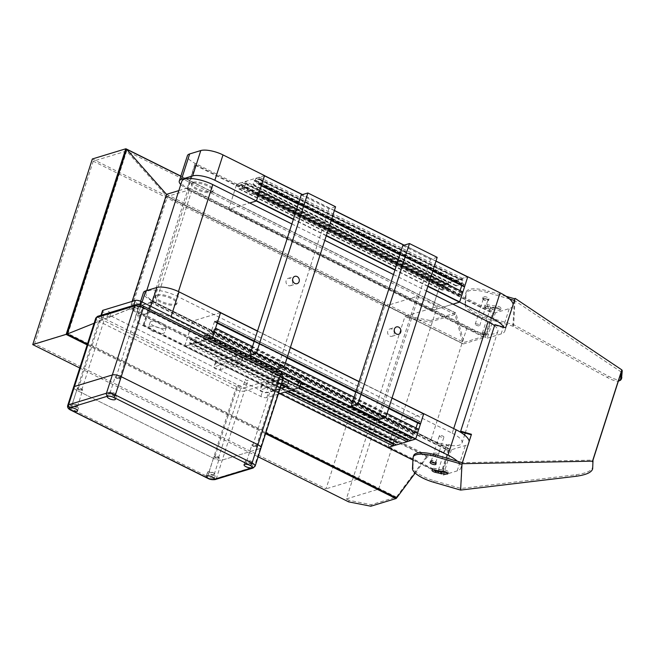 <?xml version="1.0" encoding="UTF-8"?>
<svg xmlns="http://www.w3.org/2000/svg" width="655" height="655" viewBox="0 0 655 655"><rect width="100%" height="100%" fill="white"/><g stroke="black" fill="none" stroke-linecap="round" stroke-linejoin="round"><path stroke-width="0.49" stroke-dasharray="3.27 2.46" d="M180.788 184.546A16.899 5.494 17.8 0 0 187.019 188.746L228.587 209.436L249.735 202.993L228.66 209.403L236.66 184.276L241.99 182.475L241.4 184.301L240.041 185.078L239.01 189L244.266 187.453L245.887 183.302L244.806 183.433L245.379 181.443L448.593 282.6L459.114 279.398L458.353 281.462L457.174 282.002L456.158 285.957L461.39 284.376L463.019 280.225L461.931 280.356L462.512 278.367L467.654 276.795L439.939 285.236L495.36 312.828L509.271 308.587A28.165 9.154 -162.2 0 0 512.996 305.705A28.165 9.154 -162.2 0 0 513.135 304.493M448.593 282.6L448.02 284.598L449.101 284.458L447.471 288.618L442.215 290.165L443.255 286.243L444.614 285.457L445.195 283.631L439.873 285.441L431.866 310.56L452.949 304.157L431.792 310.593L439.939 285.236M431.792 310.593L487.214 338.185L495.36 312.828M487.214 338.185L501.132 333.952A28.165 9.154 -162.2 0 0 504.858 331.062A28.165 9.154 -162.2 0 0 504.039 327.312M482.702 332.814A2.366 0.77 17.8 0 1 485.363 333.223A2.366 0.77 17.8 0 1 486.894 334.5A2.366 0.77 17.8 0 1 484.413 334.517A2.366 0.77 17.8 0 1 482.391 333.059A2.366 0.77 17.8 0 1 482.702 332.814M475.53 323.881A2.366 0.77 17.8 0 1 478.191 324.29A2.366 0.77 17.8 0 1 479.722 325.576A2.366 0.77 17.8 0 1 477.233 325.584A2.366 0.77 17.8 0 1 475.219 324.127A2.366 0.77 17.8 0 1 475.53 323.881M490.849 307.457A2.366 0.77 -162.2 0 0 490.538 307.694A2.366 0.77 -162.2 0 0 492.552 309.152A2.366 0.77 -162.2 0 0 495.041 309.144A2.366 0.77 -162.2 0 0 493.51 307.866A2.366 0.77 -162.2 0 0 490.849 307.457M483.677 298.524A2.366 0.77 -162.2 0 0 483.357 298.77A2.366 0.77 -162.2 0 0 485.38 300.219A2.366 0.77 -162.2 0 0 487.869 300.211A2.366 0.77 -162.2 0 0 486.329 298.934A2.366 0.77 -162.2 0 0 483.677 298.524M462.512 278.367L259.298 177.202L264.448 175.63M459.114 279.398L255.9 178.234L245.379 181.443M463.584 286.456L260.387 185.152L260.96 183.163L258.586 184.276L255.466 193.896L255.606 194.388L257.505 193.806L258.267 191.743L259.667 190.842M461.734 285.547L464.174 284.319L463.601 286.317M462.872 291.999L461.48 292.908L460.719 294.971L458.778 295.552L460.105 290.623M259.298 177.202L258.725 179.2L259.806 179.061L258.275 183.13L252.986 184.8L253.96 180.837L255.319 180.059L255.9 178.234M464.649 286.178L261.435 185.021L260.387 185.152M298.385 203.705L331.291 220.088M399.992 254.287L432.898 270.671M445.195 283.631L241.99 182.475M431.121 276.197L398.215 259.814M329.522 225.615L296.617 209.232M462.659 292.367L259.445 191.203M423.711 413.731L395.972 422.18L451.393 449.764L465.304 445.531A28.165 9.154 -162.2 0 0 469.029 442.641A28.165 9.154 -162.2 0 0 469.168 441.429M387.85 447.471L395.972 422.18M412.928 460.031L443.247 475.129L451.393 449.764M443.247 475.129L457.165 470.888A28.165 9.154 -162.2 0 0 460.891 468.006A28.165 9.154 -162.2 0 0 457.485 461.3M439.341 470.994A2.366 0.77 17.8 0 1 438.424 469.995A2.366 0.77 17.8 0 1 438.735 469.758A2.366 0.77 17.8 0 1 441.265 470.11A2.366 0.77 17.8 0 1 442.944 471.354M432.177 462.062A2.366 0.77 17.8 0 1 431.252 461.071A2.366 0.77 17.8 0 1 431.563 460.825A2.366 0.77 17.8 0 1 434.224 461.235A2.366 0.77 17.8 0 1 435.755 462.512A2.366 0.77 17.8 0 1 434.421 462.782M446.882 444.393A2.366 0.77 -162.2 0 0 446.571 444.639A2.366 0.77 -162.2 0 0 448.585 446.096A2.366 0.77 -162.2 0 0 451.074 446.088A2.366 0.77 -162.2 0 0 449.543 444.802A2.366 0.77 -162.2 0 0 446.882 444.393M439.71 435.469A2.366 0.77 -162.2 0 0 439.39 435.706A2.366 0.77 -162.2 0 0 441.413 437.163A2.366 0.77 -162.2 0 0 443.902 437.155A2.366 0.77 -162.2 0 0 442.362 435.87A2.366 0.77 -162.2 0 0 439.71 435.469M192.979 183.22A11.266 3.66 17.8 0 1 205.637 185.168A11.266 3.66 17.8 0 1 212.94 191.268A11.266 3.66 17.8 0 1 201.093 191.309A11.266 3.66 17.8 0 1 191.489 184.374A11.266 3.66 17.8 0 1 192.979 183.22M264.555 175.597L236.725 184.08L195.157 163.382A16.899 5.494 17.8 0 1 187.42 155.677M228.587 209.436L236.725 184.08M193.299 182.213A11.266 3.66 17.8 0 1 205.965 184.153A11.266 3.66 17.8 0 1 213.268 190.253A11.266 3.66 17.8 0 1 201.421 190.294A11.266 3.66 17.8 0 1 191.809 183.367A11.266 3.66 17.8 0 1 193.299 182.213M288.339 391.068L193.274 343.744L203.795 340.534L204.368 338.545L203.287 338.676L204.909 334.525L210.14 332.936L209.133 336.899L207.774 337.677L207.193 339.503L300.17 385.787M207.193 339.503L212.335 337.931L212.695 337.128L212.449 337.898L184.62 346.38L143.052 325.682A16.899 5.494 17.8 0 1 135.315 317.978A16.899 5.494 17.8 0 1 137.542 316.242L148.677 312.853A16.899 5.494 17.8 0 1 170.881 317.208L212.449 337.898M203.795 340.534L298.86 387.866M217.345 322.661L216.297 322.669L216.862 320.508L214.414 321.777L211.36 331.373L213.407 331.16L214.169 329.097L215.569 328.188M417.636 422.893L420.043 421.664L216.862 320.508L420.076 421.664L419.487 423.801M220.481 312.574L192.873 320.983L184.694 346.339L189.876 344.776L284.95 392.099M193.274 343.744L193.855 341.918L195.215 341.132L196.189 337.178L190.9 338.84L189.369 342.917L190.449 342.778L189.876 344.776M410.398 440.668L410.988 438.834L412.339 438.056L413.354 434.101L408.122 435.681L406.804 438.875M406.681 439.259L406.509 440.004L407.541 439.701M392.885 443.116L394.204 439.923L399.435 438.342L398.42 442.297L397.069 443.075L396.48 444.901M393.63 443.943L392.591 444.246L392.763 443.492M423.687 413.739L396.078 422.147L387.883 447.471M215.348 328.548L418.561 429.713L417.382 430.253L416.621 432.316L414.68 432.898L416.007 427.969M387.031 413.542L354.118 397.159M285.424 362.96L252.519 346.577M254.287 341.05L287.193 357.433M355.894 391.633L388.8 408.016M217.337 322.366L420.551 423.523M437.18 257.349L430.499 259.38L402.784 245.584M379.04 419.65L430.499 259.38M394.056 334.181A3.832 3.283 73.1 0 0 393.262 330.177A3.832 3.283 73.1 0 0 389.799 328.957A3.832 3.283 73.1 0 0 387.776 333.575A3.832 3.283 73.1 0 0 392.026 336.285A3.832 3.283 73.1 0 0 394.056 334.181M220.588 312.541L192.758 321.015L151.19 300.326A16.899 5.494 17.8 0 1 143.453 292.613M157.151 294.807A11.266 3.66 17.8 0 1 169.809 296.748A11.266 3.66 17.8 0 1 177.112 302.847A11.266 3.66 17.8 0 1 165.265 302.888A11.266 3.66 17.8 0 1 155.661 295.962A11.266 3.66 17.8 0 1 157.151 294.807M192.758 321.015L184.62 346.38M156.823 295.823A11.266 3.66 17.8 0 1 169.489 297.763A11.266 3.66 17.8 0 1 176.784 303.863A11.266 3.66 17.8 0 1 164.945 303.904A11.266 3.66 17.8 0 1 155.333 296.977A11.266 3.66 17.8 0 1 156.823 295.823M335.573 206.767L328.892 208.806L301.177 195.01M277.433 369.076L328.892 208.806M292.449 283.607A3.832 3.283 73.1 0 0 291.655 279.603A3.832 3.283 73.1 0 0 288.192 278.375A3.832 3.283 73.1 0 0 286.169 282.993A3.832 3.283 73.1 0 0 290.419 285.703A3.832 3.283 73.1 0 0 292.449 283.607M494.541 325.674A21.402 6.959 17.8 0 1 497.849 331.389A21.402 6.959 17.8 0 1 466.892 328.073L191.637 191.039A21.402 6.959 17.8 0 1 181.836 181.279M452.22 433.209A21.402 6.959 17.8 0 1 462.029 442.976A21.402 6.959 17.8 0 1 431.072 439.652L155.808 302.626A21.402 6.959 17.8 0 1 146.008 292.859A21.402 6.959 17.8 0 1 176.965 296.183L452.22 433.209L453.702 428.591M291.876 223.977L324.79 240.352M393.483 274.551L426.389 290.935M430.458 320.582L455.503 312.959A1.687 0.68 116.5 0 1 455.765 312.967A1.687 0.68 116.5 0 1 455.954 313.221L463.936 342.418L485.019 335.999L492.347 313.172L493.182 312.918L485.854 335.745A1.687 0.68 116.5 0 1 484.536 337.522L463.445 343.94A1.687 0.68 116.5 0 1 463.183 343.932A1.687 0.68 116.5 0 1 463.003 343.678L455.02 314.474L429.967 322.104L407.762 317.749L408.253 316.226L430.458 320.582L429.967 322.104M92.347 158.969L408.253 316.226M178.84 190.605L187.592 187.936L194.92 165.109L195.755 164.855L144.297 325.134L441.724 473.197L449.052 450.37A1.687 0.68 -63.5 0 0 448.97 449.109A1.687 0.68 -63.5 0 0 448.708 449.101L427.625 455.52A1.687 0.68 -63.5 0 0 426.888 456.15L396.39 497.063L371.344 504.694L349.14 500.338L348.648 501.861M93.247 161.179L34.625 343.769L326.043 488.843L384.665 306.253L93.247 161.179L126.644 151.01L167.05 196.516L188.493 190.147A1.687 0.68 116.5 0 0 189.819 188.37L153.016 302.995L449.052 450.37M195.755 164.855L493.182 312.918M94.115 323.251L129.706 308.98L150.789 302.561L143.461 325.388L144.297 325.134M132.138 301.398L129.706 308.98L427.134 457.043L448.217 450.624L440.889 473.45L441.724 473.197M349.14 500.338L346.364 498.963L404.986 316.373L407.762 317.749M79.746 367.995L258.144 456.805M166.509 194.355L463.936 342.418M187.592 187.936L485.019 335.999M194.92 165.109L492.347 313.172M34.625 343.769L68.022 333.6L126.644 151.01L455.02 314.474M384.665 306.253L416.957 296.42L437.278 306.54L404.986 316.373M396.39 497.063L68.022 333.6L130.443 308.57L152.664 301.726A1.687 0.68 116.5 0 1 152.934 301.734A1.687 0.68 116.5 0 1 153.016 302.995M415.188 473.066L427.134 457.043M150.789 302.561L448.217 450.624M143.461 325.388L440.889 473.45M346.364 498.963L378.656 489.129L358.334 479.01L326.043 488.843M370.853 506.217L371.344 504.694M378.656 489.129L437.278 306.54M358.334 479.01L416.957 296.42M621.276 372.04L514.552 300.53L515.067 298.926L513.684 324.733L608.348 376.175C615.34 379.843 619.72 380.752 621.497 378.893M514.928 298.885L515.1 298.361M412.478 468.44L412.969 466.917A22.532 7.328 -162.2 0 0 434.126 480.721L461.112 488.474L576.163 474.728C586.307 473.295 591.792 470.773 592.619 467.162L592.996 460.121L462.495 462.667L471.461 434.29M460.825 488.483L462.209 462.676M462.348 462.676L461.98 464.272M460.596 490.079L461.112 488.474M513.168 326.337L513.684 324.733L486.722 316.897A22.532 7.328 17.8 0 1 465.566 303.093L465.075 304.616A22.532 7.328 -162.2 0 0 486.239 318.42L512.931 326.182L607.373 377.526C612.106 380.064 615.757 381.292 618.336 381.202M514.429 300.448L505.652 327.778M512.931 326.182L514.29 300.874M460.645 431.719L494.869 324.643M494.844 325.207L505.627 328.343M412.969 466.917L413.542 456.183A22.532 7.328 -162.2 0 1 413.657 455.561M434.642 470.044L435.133 468.522A18.545 6.026 -162.2 0 0 443.754 469.84A3.095 1.007 -162.2 0 1 446.964 470.708A3.095 1.007 -162.2 0 1 448.413 472.132A3.095 1.007 -162.2 0 1 447.177 472.533A24.743 8.04 -162.2 0 1 447.021 472.525M435.133 468.522A3.095 1.007 -162.2 0 0 432.456 468.702A3.095 1.007 -162.2 0 0 433.364 469.832M435.051 463.126A3.095 1.007 -162.2 0 0 436.451 462.741A3.095 1.007 -162.2 0 0 433.561 460.752A3.095 1.007 -162.2 0 0 430.556 460.842A3.095 1.007 -162.2 0 0 431.465 461.971M506.143 296.33L488.114 291.09L487.623 292.613L509.59 298.999M488.278 306.949A3.095 1.007 17.8 0 1 485.052 304.878A3.095 1.007 17.8 0 1 487.729 304.698A18.545 6.026 -162.2 0 0 496.351 306.016A3.095 1.007 17.8 0 1 499.56 306.884A3.095 1.007 17.8 0 1 501.009 308.308A3.095 1.007 17.8 0 1 499.773 308.71A24.743 8.04 17.8 0 1 488.278 306.949L487.787 308.472A24.743 8.04 -162.2 0 0 499.282 310.233A3.095 1.007 -162.2 0 0 500.526 309.831A3.095 1.007 -162.2 0 0 499.069 308.407A3.095 1.007 -162.2 0 0 495.86 307.539L496.351 306.016M486.043 299.007A3.095 1.007 -162.2 0 0 489.048 298.917A3.095 1.007 -162.2 0 0 486.411 297.01A3.095 1.007 -162.2 0 0 483.153 297.018A3.095 1.007 -162.2 0 0 486.043 299.007M465.566 303.093L466.139 292.359A22.532 7.328 17.8 0 1 466.254 291.737A22.532 7.328 17.8 0 1 488.114 291.09M465.075 304.616L465.656 293.882A22.532 7.328 -162.2 0 1 465.77 293.26L466.254 291.737M495.86 307.539A18.545 6.026 -162.2 0 1 487.238 306.221A3.095 1.007 -162.2 0 0 484.561 306.401A3.095 1.007 -162.2 0 0 487.787 308.472M482.645 298.631A3.095 1.007 -162.2 0 0 485.56 300.522A3.095 1.007 -162.2 0 0 488.565 300.44A3.095 1.007 -162.2 0 0 485.92 298.533A3.095 1.007 -162.2 0 0 482.661 298.541A3.095 1.007 -162.2 0 0 482.645 298.631M487.623 292.613A22.532 7.328 -162.2 0 0 465.77 293.26M107.142 316.373A1.408 0.459 17.8 0 1 108.722 316.611A1.408 0.459 17.8 0 1 109.631 317.372A1.408 0.459 17.8 0 1 108.157 317.38A1.408 0.459 17.8 0 1 106.953 316.512A1.408 0.459 17.8 0 1 107.142 316.373M134.971 307.891A1.408 0.459 17.8 0 1 136.551 308.137A1.408 0.459 17.8 0 1 137.468 308.898A1.408 0.459 17.8 0 1 135.986 308.906A1.408 0.459 17.8 0 1 134.783 308.038A1.408 0.459 17.8 0 1 134.971 307.891M271.678 375.945A1.408 0.459 17.8 0 1 273.258 376.191A1.408 0.459 17.8 0 1 274.175 376.952A1.408 0.459 17.8 0 1 272.693 376.961A1.408 0.459 17.8 0 1 271.489 376.093A1.408 0.459 17.8 0 1 271.678 375.945M243.84 384.419A1.408 0.459 17.8 0 1 245.428 384.665A1.408 0.459 17.8 0 1 246.337 385.427A1.408 0.459 17.8 0 1 244.855 385.435A1.408 0.459 17.8 0 1 243.66 384.567A1.408 0.459 17.8 0 1 243.84 384.419M281.683 383.47A3.496 1.138 -162.2 0 0 281.126 383.552L260.534 389.831A3.496 1.138 -162.2 0 0 260.068 390.183A3.496 1.138 -162.2 0 0 262.336 392.075A3.496 1.138 -162.2 0 0 266.257 392.681L280.078 388.472M220.072 369.69L240.672 363.419A3.496 1.138 -162.2 0 0 241.13 363.058A3.496 1.138 -162.2 0 0 238.87 361.167A3.496 1.138 -162.2 0 0 234.948 360.561L214.349 366.841A3.496 1.138 -162.2 0 0 213.89 367.193A3.496 1.138 -162.2 0 0 216.15 369.084A3.496 1.138 -162.2 0 0 220.072 369.69L221.701 364.614A3.496 1.138 17.8 0 1 217.779 364.016A3.496 1.138 17.8 0 1 215.511 362.125A3.496 1.138 17.8 0 1 215.978 361.765L236.57 355.493A3.496 1.138 17.8 0 1 240.5 356.099A3.496 1.138 17.8 0 1 242.759 357.982A3.496 1.138 17.8 0 1 242.301 358.342L221.701 364.614M278.26 394.138L266.79 397.634A4.503 1.466 17.8 0 1 260.87 396.471L102.917 317.839A4.503 1.466 17.8 0 1 100.854 315.784A4.503 1.466 17.8 0 1 101.451 315.325L133.735 305.492A4.503 1.466 17.8 0 1 139.654 306.655L283.296 378.156M149.692 326.386A8.45 2.743 17.8 0 1 159.19 327.844A8.45 2.743 17.8 0 1 164.659 332.421A8.45 2.743 17.8 0 1 155.775 332.453A8.45 2.743 17.8 0 1 148.57 327.254A8.45 2.743 17.8 0 1 149.692 326.386M111.08 312.451A1.408 0.459 17.8 0 1 109.491 312.206A1.408 0.459 17.8 0 1 108.583 311.444A1.408 0.459 17.8 0 1 108.771 311.297A1.408 0.459 17.8 0 1 110.351 311.543A1.408 0.459 17.8 0 1 111.26 312.304A1.408 0.459 17.8 0 1 111.08 312.451M138.909 303.969A1.408 0.459 17.8 0 1 137.329 303.732A1.408 0.459 17.8 0 1 136.412 302.962A1.408 0.459 17.8 0 1 136.6 302.823A1.408 0.459 17.8 0 1 138.18 303.069A1.408 0.459 17.8 0 1 139.097 303.83A1.408 0.459 17.8 0 1 138.909 303.969M275.616 372.024A1.408 0.459 17.8 0 1 274.036 371.778A1.408 0.459 17.8 0 1 273.119 371.017A1.408 0.459 17.8 0 1 273.307 370.877A1.408 0.459 17.8 0 1 274.887 371.115A1.408 0.459 17.8 0 1 275.804 371.884A1.408 0.459 17.8 0 1 275.616 372.024M247.778 380.498A1.408 0.459 17.8 0 1 246.198 380.26A1.408 0.459 17.8 0 1 245.289 379.499A1.408 0.459 17.8 0 1 245.469 379.351A1.408 0.459 17.8 0 1 247.058 379.597A1.408 0.459 17.8 0 1 247.967 380.358A1.408 0.459 17.8 0 1 247.778 380.498M267.887 387.604A3.496 1.138 17.8 0 1 263.965 387.007A3.496 1.138 17.8 0 1 261.697 385.115A3.496 1.138 17.8 0 1 262.164 384.755L282.755 378.484A3.496 1.138 17.8 0 1 286.685 379.089A3.496 1.138 17.8 0 1 288.945 380.981A3.496 1.138 17.8 0 1 288.487 381.333L267.887 387.604L266.257 392.681M301.3 382.266A4.503 1.466 17.8 0 1 300.702 382.725L268.419 392.558A4.503 1.466 17.8 0 1 262.491 391.395L104.546 312.771A4.503 1.466 17.8 0 1 102.483 310.716M165.175 328.212A8.45 2.743 17.8 0 1 155.677 326.755A8.45 2.743 17.8 0 1 150.2 322.178A8.45 2.743 17.8 0 1 151.321 321.31A8.45 2.743 17.8 0 1 160.811 322.776A8.45 2.743 17.8 0 1 166.288 327.344A8.45 2.743 17.8 0 1 165.175 328.212M67.727 405.437A6.763 2.194 -162.2 0 0 70.822 408.523L76.684 390.265A6.763 2.194 17.8 0 1 73.589 387.179A6.763 2.194 -162.2 0 0 76.684 390.265L213.391 458.32L76.684 390.265L98.831 321.286A6.763 2.194 17.8 0 1 95.736 318.199M283.165 378.86A6.763 2.194 17.8 0 1 282.272 379.556L260.125 448.536L222.274 460.056A6.763 2.194 17.8 0 1 213.391 458.32A6.763 2.194 -162.2 0 0 222.274 460.056L260.125 448.536A6.763 2.194 -162.2 0 0 261.017 447.84M119.398 378.475A1.859 0.606 17.8 0 1 117.311 378.156A1.859 0.606 17.8 0 1 116.107 377.149A1.859 0.606 17.8 0 1 118.064 377.141A1.859 0.606 17.8 0 1 119.644 378.287A1.859 0.606 17.8 0 1 119.398 378.475M81.547 390.003A1.859 0.606 17.8 0 1 79.46 389.684A1.859 0.606 17.8 0 1 78.256 388.677A1.859 0.606 17.8 0 1 80.205 388.669A1.859 0.606 17.8 0 1 81.793 389.815A1.859 0.606 17.8 0 1 81.547 390.003M218.254 458.058A1.859 0.606 17.8 0 1 216.166 457.739A1.859 0.606 17.8 0 1 214.963 456.732A1.859 0.606 17.8 0 1 216.911 456.723A1.859 0.606 17.8 0 1 218.5 457.87A1.859 0.606 17.8 0 1 218.254 458.058M256.105 446.53A1.859 0.606 17.8 0 1 254.017 446.211A1.859 0.606 17.8 0 1 252.814 445.203A1.859 0.606 17.8 0 1 254.77 445.195A1.859 0.606 17.8 0 1 256.351 446.342A1.859 0.606 17.8 0 1 256.105 446.53M139.147 305.95A1.859 0.606 17.8 0 1 141.243 306.278A1.859 0.606 17.8 0 1 142.446 307.285A1.859 0.606 17.8 0 1 142.201 307.473A1.859 0.606 17.8 0 1 140.113 307.154A1.859 0.606 17.8 0 1 138.901 306.147A1.859 0.606 17.8 0 1 139.147 305.95M101.296 317.478A1.859 0.606 17.8 0 1 103.384 317.806A1.859 0.606 17.8 0 1 104.595 318.805A1.859 0.606 17.8 0 1 104.341 319.001A1.859 0.606 17.8 0 1 102.254 318.682A1.859 0.606 17.8 0 1 101.05 317.675A1.859 0.606 17.8 0 1 101.296 317.478M238.002 385.533A1.859 0.606 17.8 0 1 240.09 385.852A1.859 0.606 17.8 0 1 241.294 386.859A1.859 0.606 17.8 0 1 241.048 387.056A1.859 0.606 17.8 0 1 238.96 386.728A1.859 0.606 17.8 0 1 237.757 385.729A1.859 0.606 17.8 0 1 238.002 385.533M275.853 374.005A1.859 0.606 17.8 0 1 277.941 374.332A1.859 0.606 17.8 0 1 279.153 375.331A1.859 0.606 17.8 0 1 278.907 375.528A1.859 0.606 17.8 0 1 276.811 375.209A1.859 0.606 17.8 0 1 275.608 374.202A1.859 0.606 17.8 0 1 275.853 374.005M214.422 456.15A2.817 0.917 -162.2 0 0 214.046 456.437A2.817 0.917 -162.2 0 0 216.453 458.173A2.817 0.917 -162.2 0 0 219.409 458.164A2.817 0.917 -162.2 0 0 217.583 456.633A2.817 0.917 -162.2 0 0 214.422 456.15M252.273 444.622A2.817 0.917 -162.2 0 0 251.897 444.909A2.817 0.917 -162.2 0 0 254.304 446.644A2.817 0.917 -162.2 0 0 257.268 446.636A2.817 0.917 -162.2 0 0 255.442 445.105A2.817 0.917 -162.2 0 0 252.273 444.622M77.716 388.096A2.817 0.917 -162.2 0 0 77.339 388.382A2.817 0.917 -162.2 0 0 79.746 390.118A2.817 0.917 -162.2 0 0 82.702 390.11A2.817 0.917 -162.2 0 0 80.876 388.587A2.817 0.917 -162.2 0 0 77.716 388.096M115.567 376.568A2.817 0.917 -162.2 0 0 115.198 376.854A2.817 0.917 -162.2 0 0 117.597 378.59A2.817 0.917 -162.2 0 0 120.561 378.582A2.817 0.917 -162.2 0 0 118.735 377.059A2.817 0.917 -162.2 0 0 115.567 376.568M114.977 395.096A2.817 0.917 17.8 0 1 111.808 394.613A2.817 0.917 17.8 0 1 109.983 393.09A2.817 0.917 17.8 0 1 110.359 392.803A2.817 0.917 17.8 0 1 113.52 393.287A2.817 0.917 17.8 0 1 115.345 394.809A2.817 0.917 17.8 0 1 114.977 395.096M109.205 392.222A4.225 1.375 -162.2 0 0 108.64 392.656A4.225 1.375 -162.2 0 0 112.242 395.26A4.225 1.375 -162.2 0 0 116.688 395.243A4.225 1.375 -162.2 0 0 113.954 392.951A4.225 1.375 -162.2 0 0 109.205 392.222M77.118 406.624A2.817 0.917 17.8 0 1 73.958 406.141A2.817 0.917 17.8 0 1 72.132 404.618A2.817 0.917 17.8 0 1 72.5 404.323A2.817 0.917 17.8 0 1 75.669 404.815A2.817 0.917 17.8 0 1 77.495 406.337A2.817 0.917 17.8 0 1 77.118 406.624M71.346 403.75A4.225 1.375 -162.2 0 0 70.789 404.184A4.225 1.375 -162.2 0 0 74.392 406.788A4.225 1.375 -162.2 0 0 78.837 406.771A4.225 1.375 -162.2 0 0 76.095 404.479A4.225 1.375 -162.2 0 0 71.346 403.75M251.684 463.15A2.817 0.917 17.8 0 1 248.515 462.667A2.817 0.917 17.8 0 1 246.689 461.145A2.817 0.917 17.8 0 1 247.066 460.85A2.817 0.917 17.8 0 1 250.226 461.341A2.817 0.917 17.8 0 1 252.052 462.864A2.817 0.917 17.8 0 1 251.684 463.15M245.912 460.277A4.225 1.375 -162.2 0 0 245.347 460.711A4.225 1.375 -162.2 0 0 248.949 463.314A4.225 1.375 -162.2 0 0 253.395 463.298A4.225 1.375 -162.2 0 0 250.652 461.005A4.225 1.375 -162.2 0 0 245.912 460.277M213.825 474.678A2.817 0.917 17.8 0 1 210.664 474.195A2.817 0.917 17.8 0 1 208.839 472.673A2.817 0.917 17.8 0 1 209.207 472.378A2.817 0.917 17.8 0 1 212.376 472.869A2.817 0.917 17.8 0 1 214.201 474.392A2.817 0.917 17.8 0 1 213.825 474.678M208.053 471.805A4.225 1.375 -162.2 0 0 207.496 472.239A4.225 1.375 -162.2 0 0 211.098 474.834A4.225 1.375 -162.2 0 0 215.544 474.826A4.225 1.375 -162.2 0 0 212.801 472.533A4.225 1.375 -162.2 0 0 208.053 471.805M501.132 333.952L509.271 308.587M404.16 245.166L436.001 261.017L404.143 245.175M334.386 210.452L302.536 194.592M435.952 261.157L403.955 245.232M334.345 210.574L302.356 194.65M440.045 285.203L236.84 184.039M427.944 286.112L395.031 269.729M326.337 235.53L293.432 219.147M427.854 286.391L394.94 270.007M326.247 235.808L293.342 219.433M431.907 310.56L228.693 209.403L431.866 310.56M431.858 310.396L228.652 209.232M439.873 285.441L236.66 184.276M444.614 285.457L241.4 184.301M444.434 285.695L241.22 184.538M443.435 286.006L240.221 184.841M443.255 286.243L240.041 185.078M442.141 289.706L238.928 188.542M442.125 289.837L238.919 188.681M442.215 290.165L239.01 189M442.281 290.198L239.067 189.041M447.471 288.618L244.266 187.453M447.57 288.536L244.364 187.371M447.905 288.077L244.7 186.921M447.987 287.93L244.773 186.765M449.101 284.458L245.887 183.302M449.052 284.295L245.846 183.13M448.053 284.598L244.839 183.433M448.004 284.426L244.798 183.269M432.758 271.104L399.853 254.73M331.152 220.53L298.246 204.147L331.152 220.538M261.296 185.75L260.436 185.324M464.182 284.491L260.977 183.326M464.133 284.319L260.927 183.154M462.233 284.9L259.028 183.736M462.135 284.982L258.93 183.818M461.8 285.433L258.586 184.276M432.742 271.162L399.837 254.779M331.135 220.579L298.23 204.196M261.279 185.807L258.512 184.432M458.68 295.061L255.466 193.896M458.664 295.192L255.458 194.027M458.754 295.511L255.548 194.355M458.811 295.552L255.606 194.388M460.719 294.971L257.505 193.806M460.891 294.734L257.685 193.569M461.48 292.908L258.267 191.743M461.66 292.67L258.447 191.514M461.922 280.193L258.709 179.028M461.971 280.356L258.758 179.2M462.97 280.053L259.757 178.889M463.019 280.225L259.806 179.061M461.906 283.689L258.692 182.524M461.824 283.844L258.619 182.679M461.488 284.295L258.275 183.13M461.39 284.376L258.176 183.22M456.191 285.957L252.986 184.8M456.134 285.924L252.92 184.767M456.044 285.605L252.838 184.44M456.06 285.465L252.846 184.309M457.174 282.002L253.96 180.837M457.346 281.765L254.14 180.608M458.353 281.462L255.139 180.297M458.525 281.224L255.319 180.059M457.165 470.888L465.304 445.531M187.019 188.746L195.157 163.382M212.335 337.931L301.308 382.225M212.515 337.702L301.275 381.89M279.775 393.68L184.694 346.339L279.8 393.671M257.472 331.135L290.378 347.518M359.079 381.718L391.985 398.101M257.513 331.012L290.419 347.396L257.521 330.996M359.12 381.595L392.026 397.97L359.12 381.578M192.873 320.983L396.078 422.147M192.693 321.22L395.907 422.385M184.685 346.176L387.891 447.332M190.466 342.95L287.586 391.297M190.417 342.778L287.766 391.24M189.418 343.089L392.623 444.246M189.369 342.917L392.582 444.074M190.482 339.454L393.696 440.61M190.564 339.298L393.77 440.455M190.9 338.84L394.105 440.004M190.998 338.758L394.204 439.923M196.189 337.178L399.403 438.342M196.254 337.21L399.46 438.375M196.336 337.538L399.55 438.694M196.328 337.669L399.534 438.834M195.215 341.132L398.42 442.297M195.034 341.37L398.248 442.534M194.036 341.681L397.249 442.837M193.855 341.918L397.069 443.075M214.349 328.859L417.562 430.016M214.169 329.097L417.382 430.253M213.587 330.922L416.793 432.079M213.407 331.16L416.621 432.316M211.508 331.733L414.721 432.898M211.45 331.7L414.656 432.865M211.36 331.373L414.566 432.537M211.377 331.242L414.582 432.406M214.414 321.777L217.182 323.152M254.132 341.55L287.037 357.925M355.739 392.124L388.644 408.507M214.488 321.621L417.702 422.786M214.832 321.171L418.037 422.328M214.93 321.081L418.136 422.246M216.879 320.672L420.084 421.836M216.289 322.497L419.503 423.662M216.338 322.669L217.198 323.103L216.297 322.669M254.148 341.492L287.054 357.876L254.148 341.509M355.755 392.075L388.661 408.458L355.747 392.091M207.774 337.677L410.988 438.834M207.954 337.44L411.16 438.604M208.953 337.137L412.167 438.293M209.133 336.899L412.339 438.056M210.247 333.428L413.452 434.592M210.255 333.297L413.469 434.462M210.165 332.977L413.379 434.134M210.108 332.936L413.321 434.101M204.909 334.525L408.122 435.681M204.819 334.607L408.024 435.763M204.475 335.057L407.688 436.222M204.401 335.213L407.606 436.369M203.287 338.676L406.493 439.841M203.328 338.848L406.542 440.004M204.335 338.545L300.039 386.188M204.376 338.709L299.998 386.311M151.19 300.326L143.052 325.682M142.119 301.996L137.542 316.242M150.781 306.311L148.677 312.853M171.127 316.439L170.881 317.208M431.072 439.652L466.892 328.073M155.808 302.626L191.637 191.039M176.965 296.183L178.447 291.565M125.752 148.8L455.503 312.959M189.819 188.37L485.854 335.745M180.813 176.252L455.954 313.221M188.493 190.147L484.536 337.522M427.625 455.52L131.581 308.153L167.41 196.566L463.445 343.94M426.888 456.15L130.443 308.57L166.55 196.099L463.003 343.678M87.164 344.89L265.562 433.7M87.442 344.039L265.832 432.84M152.664 301.726L448.708 449.101M592.619 467.162L592.669 468.702M433.643 482.244L434.126 480.721M486.722 316.897L486.239 318.42M413.059 457.698L413.542 456.183M466.139 292.359L465.656 293.882M607.373 377.526L608.348 376.175M576.163 474.728L576.212 476.267M443.263 471.363L443.754 469.84M487.238 306.221L487.729 304.698M499.282 310.233L499.773 308.71M299.073 387.801L300.702 382.725M266.79 397.634L268.419 392.558M260.87 396.471L262.491 391.395M102.917 317.839L104.546 312.771M139.654 306.655L140.211 304.927M215.978 361.765L214.349 366.841M242.301 358.342L240.672 363.419M236.57 355.493L234.948 360.561M262.164 384.755L260.534 389.831M288.487 381.333L287.152 385.492M282.755 378.484L281.126 383.552M237.298 386.974A2.252 0.901 -63.5 0 0 235.538 389.34L207.529 476.578A6.763 2.194 -162.2 0 0 216.412 478.322L244.421 391.084A6.763 2.194 17.8 0 1 235.538 389.34L98.831 321.286A2.252 0.901 116.5 0 1 100.592 318.919A4.503 1.466 17.8 0 1 99.126 316.398L136.977 304.87A4.503 1.466 17.8 0 1 142.905 306.032L279.603 374.087A4.503 1.466 17.8 0 1 281.077 376.609L243.218 388.137A4.503 1.466 17.8 0 1 237.298 386.974L100.592 318.919M281.077 376.609A2.252 1.932 -106.9 0 1 282.272 379.556L244.421 391.084A2.252 1.932 -106.9 0 0 243.218 388.137M135.675 304.747A2.252 1.932 -106.9 0 1 136.977 304.87M97.816 316.275A2.252 1.932 -106.9 0 1 99.126 316.398M70.928 410.202A2.252 0.901 -63.5 0 1 70.822 408.523L207.529 476.578A2.252 0.901 116.5 0 0 207.635 478.256M260.125 448.536L254.263 466.794A6.763 2.194 -162.2 0 0 255.155 466.098M215.217 479.55A2.252 1.932 73.1 0 0 216.412 478.322L254.263 466.794A2.252 1.932 73.1 0 1 253.067 468.03M504.858 331.062L512.996 305.705M479.722 325.576L487.869 300.211M475.219 324.127L483.357 298.77M486.894 334.5L495.041 309.144M482.391 333.059L490.538 307.694M334.394 210.435L302.553 194.592M442.24 290.198L239.034 189.033M449.093 284.295L245.879 183.13M448.02 284.598L244.806 183.433M432.75 271.121L399.845 254.738M261.296 185.766L260.395 185.324M464.174 284.319L260.96 183.163M458.778 295.552L255.573 194.388M461.931 280.356L258.725 179.2M463.003 280.053L259.798 178.897M456.158 285.957L252.945 184.8M460.891 468.006L469.029 442.641M435.755 462.512L443.902 437.155M431.252 461.071L439.39 435.706M442.927 471.444L451.074 446.088M438.424 469.995L446.571 444.639M191.809 183.367L191.489 184.374M213.268 190.253L212.94 191.268M190.449 342.778L287.791 391.24M189.377 343.081L392.591 444.246M196.23 337.178L399.435 438.342M211.475 331.733L414.68 432.898M210.14 332.936L413.354 434.101M203.296 338.848L406.509 440.004M204.368 338.545L300.047 386.172M392.026 336.285L398.707 334.255M389.799 328.957L396.48 326.919M140.669 301.292L135.315 317.978M176.784 303.863L177.112 302.847M155.333 296.977L155.661 295.962M290.419 285.703L297.1 283.672M288.192 278.375L294.873 276.344M462.029 442.976L464.575 435.043M465.214 433.045L497.849 331.389M146.008 292.859L146.745 290.566M180.862 176.113L455.765 312.967M167.05 196.516L463.183 343.932M152.934 301.734L448.97 449.109M483.153 297.018L482.661 298.541M489.048 298.917L488.565 300.44M430.556 460.842L430.065 462.365M436.451 462.741L435.968 464.256M431.964 470.225L432.456 468.702M447.922 473.655L448.413 472.132M484.561 306.401L485.052 304.878M500.526 309.831L501.009 308.308M100.854 315.784L101.009 315.301M150.2 322.178L148.57 327.254M166.288 327.344L164.659 332.421M215.511 362.125L213.89 367.193M242.759 357.982L241.13 363.058M261.697 385.115L260.068 390.183M288.945 380.981L287.316 386.049M246.337 385.427L247.967 380.358M243.66 384.567L245.289 379.499M274.175 376.952L275.804 371.884M271.489 376.093L273.119 371.017M137.468 308.898L139.097 303.83M134.783 308.038L136.412 302.962M109.631 317.372L111.26 312.304M106.953 316.512L108.583 311.444M256.351 446.342L279.153 375.331M252.814 445.203L275.608 374.202M218.5 457.87L241.294 386.859M214.963 456.732L237.757 385.729M81.793 389.815L104.595 318.805M78.256 388.677L101.05 317.675M119.644 378.287L142.446 307.285M116.107 377.149L138.901 306.147M115.345 394.809L120.561 378.582M109.983 393.09L115.198 376.854M115.386 399.296L116.688 395.243M107.338 396.717L108.64 392.656M77.495 406.337L82.702 390.11M72.132 404.618L77.339 388.382M77.536 410.824L78.837 406.771M69.487 408.245L70.789 404.184M252.052 462.864L257.268 446.636M246.689 461.145L251.897 444.909M252.093 467.351L253.395 463.298M244.045 464.772L245.347 460.711M214.201 474.392L219.409 458.164M208.839 472.673L214.046 456.437M214.234 478.879L215.544 474.826M206.194 476.3L207.496 472.239"/><path stroke-width="0.98" d="M504.039 327.312A28.165 9.154 -162.2 0 0 491.954 318.215L459.63 302.119L467.768 276.762L464.649 286.472L432.898 270.671M459.63 302.119L452.949 304.157L459.515 302.151L427.854 286.391M513.135 304.493A28.165 9.154 -162.2 0 0 500.101 292.859L467.768 276.762M463.584 286.456L464.28 286.292M460.105 290.623L461.734 285.547M431.121 276.197L462.872 291.999L459.515 302.151M293.342 219.433L256.302 200.995L249.735 202.993L256.416 200.962L264.555 175.597L222.995 154.907A16.899 5.494 17.8 0 0 200.79 150.552L189.655 153.941A16.899 5.494 17.8 0 0 187.42 155.677L179.282 181.034A16.899 5.494 17.8 0 1 181.509 179.306L192.644 175.917A16.899 5.494 17.8 0 1 214.848 180.264L256.416 200.962M296.617 209.232L259.667 190.842L256.482 200.757L293.432 219.147M264.481 175.638L261.443 185.316L298.385 203.705M331.291 220.088L399.992 254.287M398.215 259.814L329.522 225.615M457.485 461.3A28.165 9.154 -162.2 0 0 447.987 455.151L415.663 439.063L423.711 413.731M415.663 439.063L387.85 447.471M387.825 447.537L412.928 460.031M469.168 441.429A28.165 9.154 -162.2 0 0 456.134 429.795L423.801 413.706M442.944 471.354A2.366 0.77 17.8 0 1 442.927 471.444A2.366 0.77 17.8 0 1 441.601 471.715A2.366 0.77 17.8 0 1 439.341 470.994M434.421 462.782A2.366 0.77 17.8 0 1 432.177 462.062M180.788 184.546A16.899 5.494 17.8 0 1 179.282 181.034M300.17 385.787L410.398 440.668L415.728 438.858L418.782 429.352L387.031 413.542M298.86 387.866L407.001 441.699L396.48 444.901L288.339 391.068M140.669 301.292L143.453 292.613A16.899 5.494 17.8 0 1 145.688 290.885L156.823 287.496A16.899 5.494 17.8 0 1 179.028 291.852L220.588 312.541L212.695 337.128L215.569 328.188L252.519 346.577M254.287 341.05L217.345 322.661L220.514 312.574M300.039 386.188L407.582 439.701L407.001 441.699M279.775 393.68L387.899 447.504L393.09 445.932L393.663 443.943L287.766 391.24M388.8 408.016L420.551 423.818L423.728 413.739L392.026 397.97L423.728 413.739M419.487 423.801L420.183 423.638M419.511 423.826L388.661 408.458L419.511 423.826M416.007 427.969L417.636 422.893M354.118 397.159L285.424 362.96M284.95 392.099L393.09 445.932M287.193 357.433L355.894 391.633M358.007 403.824L385.721 417.62L437.18 257.349L409.465 243.554L402.784 245.584L351.326 405.863L358.007 403.824L409.465 243.554M385.721 417.62L379.04 419.65L351.326 405.863M398.698 327.14A3.832 3.283 73.1 0 0 396.48 326.919A3.832 3.283 73.1 0 0 394.457 331.545A3.832 3.283 73.1 0 0 398.707 334.255A3.832 3.283 73.1 0 0 400.729 332.151A3.832 3.283 73.1 0 0 398.698 327.14M256.4 353.241L284.114 367.037L335.573 206.767L307.858 192.971L301.177 195.01L249.719 355.28L256.4 353.241L307.858 192.971M284.114 367.037L277.433 369.076L249.719 355.28M297.092 276.557A3.832 3.283 73.1 0 0 294.873 276.344A3.832 3.283 73.1 0 0 292.851 280.962A3.832 3.283 73.1 0 0 297.1 283.672A3.832 3.283 73.1 0 0 299.13 281.568A3.832 3.283 73.1 0 0 297.092 276.557M426.389 290.935L488.049 321.63A21.402 6.959 17.8 0 1 494.541 325.674M146.745 290.566L181.836 181.279A21.402 6.959 17.8 0 1 212.793 184.604L291.876 223.977M324.79 240.352L393.483 274.551M79.746 367.995L32.75 344.604L92.347 158.969L125.752 148.8L66.147 334.427L87.164 344.89M125.752 148.8L126.603 149.266L67.293 334.009L32.75 344.604M87.442 344.039L67.293 334.009L94.115 323.251M180.813 176.252L126.603 149.266L166.509 194.355L132.138 301.398M166.509 194.355L178.84 190.605M258.144 456.805L348.648 501.861L370.853 506.217L395.907 498.586A1.687 0.68 -63.5 0 0 396.635 497.964L415.188 473.066M618.336 381.202L620.514 380.244L621.497 378.893L622.25 370.738L621.824 369.87L592.513 461.161L462.012 463.707L471.461 434.29L460.678 431.154L494.869 324.643L505.652 327.778L515.1 298.361L621.824 369.87M620.514 380.244L621.276 372.04L592.996 460.121L592.669 468.702C591.842 472.312 586.356 474.834 576.212 476.267L460.596 490.079L462.012 463.707M593.037 461.718L592.48 461.726L592.513 461.161M461.98 464.272L435.026 456.437L435.518 454.914L462.348 462.676M460.596 490.079L433.643 482.244A22.532 7.328 17.8 0 1 412.478 468.44L413.059 457.698A22.532 7.328 17.8 0 1 413.166 457.084A22.532 7.328 17.8 0 1 435.026 456.437M514.29 300.874L514.429 300.448M621.792 370.435L621.276 372.04L622.25 370.738M592.996 460.121L592.48 461.726M471.289 434.814L460.645 431.719L460.678 431.154M446.685 474.056A24.743 8.04 17.8 0 1 435.19 472.296A3.095 1.007 17.8 0 1 431.964 470.225A3.095 1.007 17.8 0 1 434.642 470.044A18.545 6.026 17.8 0 0 443.263 471.363A3.095 1.007 17.8 0 1 446.473 472.23A3.095 1.007 17.8 0 1 447.922 473.655A3.095 1.007 17.8 0 1 446.685 474.056L447.152 472.615M432.963 464.346A3.095 1.007 17.8 0 1 430.065 462.365A3.095 1.007 17.8 0 1 433.323 462.356A3.095 1.007 17.8 0 1 435.968 464.256A3.095 1.007 17.8 0 1 432.963 464.346M433.364 469.832A3.095 1.007 -162.2 0 0 435.673 470.773A24.743 8.04 -162.2 0 0 447.021 472.525M431.465 461.971A3.095 1.007 -162.2 0 0 433.446 462.823A3.095 1.007 -162.2 0 0 435.051 463.126M435.518 454.914A22.532 7.328 -162.2 0 0 413.657 455.561L413.166 457.084M514.928 298.885L506.143 296.33M509.59 298.999L514.322 300.375M280.078 388.472L286.857 386.409A3.496 1.138 -162.2 0 0 287.316 386.049A3.496 1.138 -162.2 0 0 285.465 384.338A3.496 1.138 -162.2 0 0 281.683 383.47M283.296 378.156L297.607 385.279A4.503 1.466 17.8 0 1 299.671 387.334A4.503 1.466 17.8 0 1 299.073 387.801L278.26 394.138M101.009 315.301L102.483 310.716A4.503 1.466 17.8 0 1 103.081 310.249L135.364 300.416A4.503 1.466 17.8 0 1 141.284 301.578L299.237 380.211A4.503 1.466 17.8 0 1 301.3 382.266L299.671 387.334M261.017 447.84L255.155 466.098A6.763 2.194 -162.2 0 0 252.06 463.011L280.07 375.782A6.763 2.194 17.8 0 1 283.165 378.86L261.017 447.84A6.763 2.194 -162.2 0 0 257.923 444.753L121.216 376.699A6.763 2.194 -162.2 0 0 112.332 374.963L74.482 386.491A6.763 2.194 -162.2 0 0 73.589 387.179A6.763 2.194 17.8 0 1 74.482 386.491L112.332 374.963A6.763 2.194 17.8 0 1 121.216 376.699L257.923 444.753A6.763 2.194 17.8 0 1 261.017 447.84A6.763 2.194 17.8 0 1 260.125 448.536M206.751 475.866A4.225 1.375 17.8 0 1 211.499 476.594A4.225 1.375 17.8 0 1 214.234 478.879A4.225 1.375 17.8 0 1 209.797 478.895A4.225 1.375 17.8 0 1 206.194 476.3A4.225 1.375 17.8 0 1 206.751 475.866M244.602 464.338A4.225 1.375 17.8 0 1 249.35 465.066A4.225 1.375 17.8 0 1 252.093 467.351A4.225 1.375 17.8 0 1 247.647 467.367A4.225 1.375 17.8 0 1 244.045 464.772A4.225 1.375 17.8 0 1 244.602 464.338M70.044 407.811A4.225 1.375 17.8 0 1 74.793 408.54A4.225 1.375 17.8 0 1 77.536 410.824A4.225 1.375 17.8 0 1 73.09 410.841A4.225 1.375 17.8 0 1 69.487 408.245A4.225 1.375 17.8 0 1 70.044 407.811M107.903 396.283A4.225 1.375 17.8 0 1 112.652 397.012A4.225 1.375 17.8 0 1 115.386 399.296A4.225 1.375 17.8 0 1 110.941 399.313A4.225 1.375 17.8 0 1 107.338 396.717A4.225 1.375 17.8 0 1 107.903 396.283M491.954 318.215L500.101 292.859M467.654 276.795L435.993 261.034L467.695 276.795M404.143 245.175L334.386 210.452M302.536 194.592L264.53 175.679L302.553 194.592M467.703 276.967L435.952 261.157M403.955 245.232L334.345 210.574M302.356 194.65L264.497 175.802M459.695 301.914L427.944 286.112M395.031 269.729L326.337 235.53M394.94 270.007L326.247 235.808M463.642 286.481L432.758 271.104M399.853 254.73L331.152 220.53L399.845 254.738M261.296 185.766L298.238 204.163L261.296 185.75M461.718 285.588L432.742 271.162M399.837 254.779L331.135 220.579M298.23 204.196L261.279 185.807M447.987 455.151L456.134 429.795M192.644 175.917L200.79 150.552M181.509 179.306L189.655 153.941M214.848 180.264L222.995 154.907M301.308 382.225L415.548 439.096M301.275 381.89L415.728 438.858M279.8 393.671L387.94 447.504M220.53 312.746L257.472 331.135M290.378 347.518L359.079 381.718M391.985 398.101L423.736 413.903M257.521 330.996L220.571 312.607L257.513 331.012M290.419 347.396L359.12 381.595L290.427 347.379M287.586 391.297L393.671 444.106M217.182 323.152L254.132 341.55M287.037 357.925L355.739 392.124M388.644 408.507L417.62 422.933M217.198 323.103L254.148 341.492L217.198 323.111M355.747 392.091L287.054 357.892L355.755 392.075M299.998 386.311L407.59 439.873M145.688 290.885L142.119 301.996M156.823 287.496L150.781 306.311M179.028 291.852L171.127 316.439M453.702 428.591L488.049 321.63M178.447 291.565L212.793 184.604M265.562 433.7L395.907 498.586M265.832 432.84L396.635 497.964M620.899 379.073L621.873 377.722M435.19 472.296L435.673 470.773M297.607 385.279L299.237 380.211M101.5 315.153L103.081 310.249M133.792 305.32L135.364 300.416M140.211 304.927L141.284 301.578M287.152 385.492L286.857 386.409M250.292 465.386L113.593 397.331A4.503 1.466 -162.2 0 0 107.666 396.169L69.815 407.697A4.503 1.466 -162.2 0 0 71.28 410.21L207.987 478.265A4.503 1.466 -162.2 0 0 213.907 479.427L251.766 467.899A4.503 1.466 -162.2 0 0 250.292 465.386A2.252 0.901 -63.5 0 0 252.06 463.011L115.354 394.957L143.363 307.727A2.252 0.901 -63.5 0 0 143.257 306.049C141.038 304.788 138.508 304.354 135.675 304.747A2.252 1.932 -106.9 0 0 134.48 305.983L106.47 393.221L68.619 404.749L96.629 317.511L134.48 305.983A6.763 2.194 17.8 0 1 143.363 307.727L280.07 375.782A2.252 0.901 116.5 0 0 279.963 374.103C282.649 375.323 283.721 376.912 283.165 378.86M69.815 407.697A2.252 1.932 73.1 0 1 68.619 404.749A6.763 2.194 -162.2 0 0 67.727 405.437L95.736 318.199A6.763 2.194 17.8 0 1 96.629 317.511A2.252 1.932 -106.9 0 1 97.816 316.275L135.675 304.747M113.593 397.331A2.252 0.901 116.5 0 0 115.354 394.957A6.763 2.194 -162.2 0 0 106.47 393.221A2.252 1.932 73.1 0 0 107.666 396.169M207.987 478.265A2.252 0.901 116.5 0 1 207.635 478.256L70.928 410.202A2.252 0.901 -63.5 0 0 71.28 410.21M213.907 479.427A2.252 1.932 73.1 0 0 215.217 479.55L253.067 468.03L255.155 466.098M251.766 467.899A2.252 1.932 73.1 0 0 253.067 468.03M404.16 245.166L334.394 210.435M463.609 286.481L432.75 271.121M287.791 391.24L393.663 443.943M300.047 386.172L407.582 439.701M464.575 435.043L465.214 433.045M126.104 148.849L180.862 176.113M143.257 306.049L279.963 374.103M97.816 316.275L95.736 318.199M207.635 478.256C209.854 479.517 212.376 479.943 215.217 479.55M70.928 410.202C68.243 408.982 67.17 407.394 67.727 405.437"/></g></svg>
